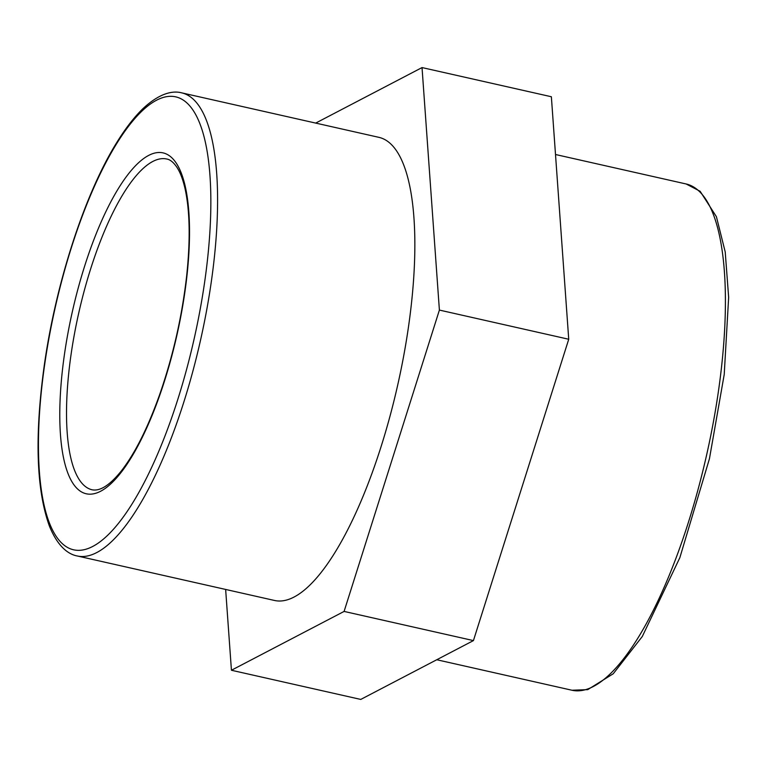 <?xml version="1.0" encoding="UTF-8"?>
<svg xmlns="http://www.w3.org/2000/svg" width="767" height="767" viewBox="0 0 767 767"><rect width="100%" height="100%" fill="white"/><g stroke="black" fill="none" stroke-linecap="round" stroke-linejoin="round"><path stroke-width="1.15" d="M77.237 555.97L274.5 600.465A237.377 72.788 -77.3 0 0 294.279 596.927A237.377 72.788 -77.3 0 0 403.845 355.092A237.377 72.788 -77.3 0 0 378.965 137.36L181.702 92.855C173.61 90.64 160.389 92.328 142.959 108.646C134.263 117.044 125.615 128.204 117.006 142.144C84.84 193.524 55.684 283.406 44.17 366.156C34.582 436.155 36.298 489.365 49.299 525.798C57.899 547.245 68.896 554.464 77.237 555.97A237.377 72.788 -77.3 0 0 97.016 552.422A237.377 72.788 -77.3 0 0 206.582 310.597A237.377 72.788 -77.3 0 0 181.702 92.855M231.433 670.253L360.758 699.427L473.431 640.598L344.095 611.424L231.433 670.253L225.642 589.449M473.431 640.598L568.731 339.254L551.368 96.747L422.032 67.573L439.395 310.079L344.095 611.424M568.731 339.254L439.395 310.079M315.716 123.084L422.032 67.573M593.6 686.369A259.495 79.567 102.7 0 1 571.971 690.242L587.762 689.629L613.236 673.762L642.295 636.495L679.869 557.619L709.446 458.724L724.221 374.469L728.65 297.347L725.218 251.95L716.407 216.697L700.146 191.299L686.177 183.984A259.495 79.567 102.7 0 1 713.377 422.013A259.495 79.567 102.7 0 1 593.6 686.369M92.155 489.806A169.555 51.993 102.7 0 1 70.928 355.428A169.555 51.993 102.7 0 1 152.652 161.549A169.555 51.993 102.7 0 1 166.784 159.018C170.389 159.622 173.956 162.681 177.484 168.184C180.581 173.217 183.14 180.207 185.154 189.161C189.938 211.376 190.437 240.349 186.64 276.072C182.067 316.272 173.179 355.457 159.996 393.615C148.079 427.305 135.222 453.038 121.416 470.833C109.997 485.041 100.247 491.369 92.155 489.806M64.323 355.294A174.742 53.585 -77.3 0 0 100.765 491.177A174.742 53.585 -77.3 0 0 184.981 291.364A174.742 53.585 -77.3 0 0 148.539 155.48A174.742 53.585 -77.3 0 0 64.323 355.294M92.912 546.353A232.18 71.197 102.7 0 1 44.486 365.801A232.18 71.197 102.7 0 1 156.391 100.304A232.18 71.197 102.7 0 1 204.818 280.856A232.18 71.197 102.7 0 1 92.912 546.353M686.177 183.984L555.5 154.503M571.971 690.242L436.759 659.745"/></g></svg>
